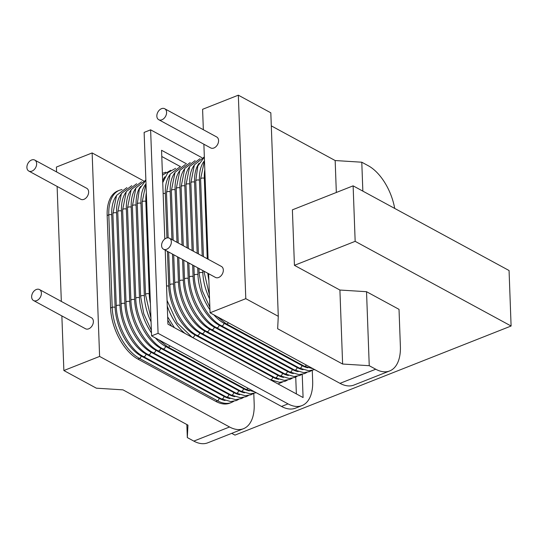<?xml version="1.0" encoding="UTF-8"?>
<svg xmlns="http://www.w3.org/2000/svg" width="538" height="538" viewBox="0 0 538 538"><rect width="100%" height="100%" fill="white"/><g stroke="black" fill="none" stroke-linecap="round" stroke-linejoin="round"><path stroke-width="0.81" d="M231.441 402.505L229.82 403.144A41.628 22.643 -111.6 0 1 215.879 401.429L137.91 359.095A41.628 22.643 -111.6 0 1 110.566 307.985L107.17 215.489A41.628 22.643 -111.6 0 1 117.869 190.889L119.49 190.244A41.628 22.643 68.4 0 0 108.797 214.85L112.186 307.346A41.628 22.643 68.4 0 0 139.537 358.449L217.507 400.79A41.628 22.643 68.4 0 0 231.441 402.505L233.788 401.308M243.492 428.699L207.755 442.821A41.628 22.643 -111.6 0 1 193.814 441.099L229.551 426.984A41.628 22.643 68.4 0 0 243.492 428.699A41.628 22.643 68.4 0 0 254.185 404.099L253.795 393.5M229.551 426.984L99.604 356.425L63.867 370.541L96.356 388.18L122.98 389.855L187.957 425.134L187.318 437.576L193.814 441.099M143.444 180.795L92.139 152.94L99.604 356.425M186.841 424.529L187.318 437.576M375.746 369.229A41.628 22.643 68.4 0 0 389.68 370.944A41.628 22.643 68.4 0 0 400.38 346.344L399.021 309.343L366.533 291.704L339.908 290.036L342.619 364.031L277.648 328.752L278.281 316.31L245.792 298.671L210.055 312.786L340.009 383.345L375.746 369.229L369.243 365.699L342.619 364.031M231.723 433.352L234.965 435.108L511.1 326.015L355.161 241.34L294.427 265.335L339.908 290.036M511.1 326.015L509.062 270.52L353.123 185.845L292.39 209.84L294.427 265.335M353.123 185.845L355.161 241.34M394.704 208.421A41.628 22.643 68.4 0 0 368.281 165.738L361.785 162.214L335.161 160.539L271.3 125.865M335.161 160.539L336.331 192.483M361.785 162.214L362.847 191.124M366.533 291.704L369.243 365.699M92.139 152.94L56.409 167.056L56.584 171.931M278.281 316.31L270.822 112.819L238.334 95.179L202.597 109.301L203.344 129.719M57.115 186.43L61.332 301.421M61.863 315.92L63.867 370.541M33.544 300.54L85.522 328.765A6.241 4.391 -61.5 0 0 90.74 327.494A6.241 4.391 -61.5 0 0 93.377 321.354A6.241 4.391 -61.5 0 0 91.48 317.79L39.503 289.565A6.241 4.391 -61.5 0 0 34.277 290.836A6.241 4.391 -61.5 0 0 31.648 296.983A6.241 4.391 -61.5 0 0 33.544 300.54A6.241 4.391 -61.5 0 0 38.763 299.269A6.241 4.391 -61.5 0 0 41.392 293.129A6.241 4.391 -61.5 0 0 39.503 289.565M28.796 171.05L80.774 199.275A6.241 4.391 -61.5 0 0 85.993 198.004A6.241 4.391 -61.5 0 0 88.629 191.858A6.241 4.391 -61.5 0 0 86.732 188.3L34.755 160.075A6.241 4.391 -61.5 0 0 29.529 161.346A6.241 4.391 -61.5 0 0 26.9 167.486A6.241 4.391 -61.5 0 0 28.796 171.05A6.241 4.391 -61.5 0 0 34.015 169.779A6.241 4.391 -61.5 0 0 36.645 163.639A6.241 4.391 -61.5 0 0 34.755 160.075M389.68 370.944L353.943 385.06A41.628 22.643 -111.6 0 1 340.009 383.345M203.875 144.218L208.092 259.215M208.623 273.714L210.055 312.786M238.334 95.179L245.792 298.671M163.491 249.202L215.469 277.426A6.241 4.391 -61.5 0 0 220.688 276.155A6.241 4.391 -61.5 0 0 223.324 270.015A6.241 4.391 -61.5 0 0 221.427 266.451L169.45 238.226A6.241 4.391 -61.5 0 0 164.224 239.497A6.241 4.391 -61.5 0 0 161.595 245.644A6.241 4.391 -61.5 0 0 163.491 249.202A6.241 4.391 -61.5 0 0 168.71 247.931A6.241 4.391 -61.5 0 0 171.34 241.791A6.241 4.391 -61.5 0 0 169.45 238.226M158.744 119.712L210.721 147.937A6.241 4.391 -61.5 0 0 215.94 146.666A6.241 4.391 -61.5 0 0 218.576 140.519A6.241 4.391 -61.5 0 0 216.679 136.961L164.702 108.737A6.241 4.391 -61.5 0 0 159.477 110.008A6.241 4.391 -61.5 0 0 156.847 116.147A6.241 4.391 -61.5 0 0 158.744 119.712A6.241 4.391 -61.5 0 0 163.962 118.441A6.241 4.391 -61.5 0 0 166.592 112.301A6.241 4.391 -61.5 0 0 164.702 108.737M301.966 405.598L295.47 408.167A41.628 22.643 -111.6 0 1 281.529 406.446L288.032 403.883A41.628 22.643 68.4 0 0 301.966 405.598A41.628 22.643 68.4 0 0 312.659 380.998L312.275 370.4M288.032 403.883L158.078 333.325L150.62 129.833L201.918 157.688M165.22 250.143L167.93 324.165L303.082 397.548L302.228 374.314M186.518 163.834L161.555 150.277L164.81 239M296.357 393.897L295.739 377.057M180.169 166.477L161.783 156.497M281.529 406.446L151.582 335.887L144.123 132.402L150.62 129.833M158.078 333.325L151.582 335.887M116.201 196.054A39.543 21.507 68.4 0 0 111.722 214.911L115.112 307.406A39.543 21.507 68.4 0 0 141.09 355.961L219.06 398.295A39.543 21.507 68.4 0 0 225.072 400.507M219.06 398.295A2.078 1.466 118.5 0 1 217.507 400.79L215.879 401.429M111.722 214.911A2.078 0.948 177.9 0 0 108.797 214.85L107.17 215.489M115.112 307.406A2.078 0.948 177.9 0 0 112.186 307.346L110.566 307.985M141.09 355.961A2.078 1.466 118.5 0 1 139.537 358.449L137.91 359.095M167.439 251.347L168.717 286.229A39.543 21.507 68.4 0 0 194.695 334.784L272.665 377.118A2.078 1.466 118.5 0 1 271.784 379.169A2.078 1.466 118.5 0 1 270.049 379.593L279.437 382.31L285.133 381.294L287.393 380.131M272.665 377.118A39.543 21.507 68.4 0 0 278.671 379.33M169.806 174.877A39.543 21.507 68.4 0 0 165.321 193.734L166.941 237.951M270.049 379.593L192.079 337.252A2.078 1.466 -61.5 0 0 193.814 336.828A2.078 1.466 -61.5 0 0 194.695 334.784M163.142 193.478A2.078 0.948 -2.1 0 1 165.321 193.734M166.531 285.967A2.078 0.948 -2.1 0 1 168.717 286.229M272.558 380.978A39.543 21.507 68.4 0 0 273.802 381.26M167.271 306.021A39.543 21.507 68.4 0 0 185.005 333.439M164.931 176.807A39.543 21.507 68.4 0 0 162.678 180.862M167.782 320.083A39.543 21.507 68.4 0 0 171.676 326.203M146.336 192.812A39.543 21.507 68.4 0 0 145.832 201.434L149.221 293.93A39.543 21.507 68.4 0 0 150.391 303.466M145.993 183.519L142.126 202.154A2.078 0.948 -2.1 0 1 143.505 201.205A2.078 0.948 -2.1 0 1 145.832 201.434M142.126 202.154L145.516 294.649A2.078 0.948 -2.1 0 1 146.894 293.694A2.078 0.948 -2.1 0 1 149.221 293.93M247.904 388.187A2.078 1.466 118.5 0 1 245.678 389.216L254.783 391.926M145.442 184.507A39.543 21.507 68.4 0 0 140.956 203.364L144.352 295.853A39.543 21.507 68.4 0 0 151.064 321.818M245.678 389.216L167.715 346.882A2.078 1.466 -61.5 0 0 169.934 345.853M145.872 180.23L139.335 189.174L137.257 204.077A2.078 0.948 -2.1 0 1 138.629 203.129A2.078 0.948 -2.1 0 1 140.956 203.364M137.257 204.077L140.647 296.572A2.078 0.948 -2.1 0 1 142.019 295.624A2.078 0.948 -2.1 0 1 144.352 295.853M155.415 337.972A39.543 21.507 68.4 0 0 165.455 346.337L243.425 388.671A2.078 1.466 118.5 0 1 242.551 390.716A2.078 1.466 118.5 0 1 240.809 391.139L250.197 393.856L256.222 392.706M243.425 388.671A39.543 21.507 68.4 0 0 249.437 390.884M140.566 186.43A39.543 21.507 68.4 0 0 136.087 205.287L139.476 297.783A39.543 21.507 68.4 0 0 151.474 332.894M240.809 391.139L162.839 348.806A2.078 1.466 -61.5 0 0 164.581 348.382A2.078 1.466 -61.5 0 0 165.455 346.337M145.865 180.001L135.899 187.977L132.382 206.007A2.078 0.948 -2.1 0 1 133.754 205.052A2.078 0.948 -2.1 0 1 136.087 205.287M132.382 206.007L135.771 298.496A2.078 0.948 -2.1 0 1 137.15 297.548A2.078 0.948 -2.1 0 1 139.476 297.783M135.697 188.354A39.543 21.507 68.4 0 0 131.211 207.211L134.601 299.706A39.543 21.507 68.4 0 0 160.58 348.261L238.549 390.595A2.078 1.466 118.5 0 1 237.675 392.646A2.078 1.466 118.5 0 1 235.933 393.063L245.328 395.786L251.017 394.771L253.277 393.608M238.549 390.595A39.543 21.507 68.4 0 0 244.561 392.807M235.933 393.063L157.964 350.729A2.078 1.466 -61.5 0 0 159.705 350.305A2.078 1.466 -61.5 0 0 160.58 348.261M141.514 181.817L131.185 189.618L127.506 207.93A2.078 0.948 -2.1 0 1 128.885 206.975A2.078 0.948 -2.1 0 1 131.211 207.211M127.506 207.93L130.902 300.426A2.078 0.948 -2.1 0 1 132.274 299.471A2.078 0.948 -2.1 0 1 134.601 299.706M130.821 190.284A39.543 21.507 68.4 0 0 126.336 209.134L129.732 301.63A39.543 21.507 68.4 0 0 155.711 350.184L233.68 392.518A2.078 1.466 118.5 0 1 232.799 394.569A2.078 1.466 118.5 0 1 231.064 394.993L240.452 397.71L246.148 396.694L248.408 395.531M233.68 392.518A39.543 21.507 68.4 0 0 239.692 394.731M231.064 394.993L153.095 352.659A2.078 1.466 -61.5 0 0 154.83 352.235A2.078 1.466 -61.5 0 0 155.711 350.184M136.639 183.74L126.316 191.548L122.637 209.854A2.078 0.948 -2.1 0 1 124.009 208.905A2.078 0.948 -2.1 0 1 126.336 209.134M122.637 209.854L126.026 302.349A2.078 0.948 -2.1 0 1 127.398 301.394A2.078 0.948 -2.1 0 1 129.732 301.63M125.946 192.207A39.543 21.507 68.4 0 0 121.467 211.064L124.856 303.553A39.543 21.507 68.4 0 0 150.835 352.108L228.805 394.448A2.078 1.466 118.5 0 1 227.93 396.493A2.078 1.466 118.5 0 1 226.189 396.916L235.583 399.633L241.273 398.618L243.532 397.461M228.805 394.448A39.543 21.507 68.4 0 0 234.817 396.661M226.189 396.916L148.219 354.582A2.078 1.466 -61.5 0 0 149.961 354.159A2.078 1.466 -61.5 0 0 150.835 352.108M131.763 185.664L121.44 193.472L117.761 211.777A2.078 0.948 -2.1 0 1 119.14 210.829A2.078 0.948 -2.1 0 1 121.467 211.064M117.761 211.777L121.151 304.273A2.078 0.948 -2.1 0 1 122.529 303.324A2.078 0.948 -2.1 0 1 124.856 303.553M121.077 194.131A39.543 21.507 68.4 0 0 116.591 212.987L119.987 305.483A39.543 21.507 68.4 0 0 145.966 354.038L223.936 396.371A2.078 1.466 118.5 0 1 223.055 398.416A2.078 1.466 118.5 0 1 221.313 398.84L230.708 401.563L236.397 400.541L238.657 399.384M223.936 396.371A39.543 21.507 68.4 0 0 229.941 398.584M221.313 398.84L143.343 356.506A2.078 1.466 -61.5 0 0 145.085 356.082A2.078 1.466 -61.5 0 0 145.966 354.038M126.894 187.594L116.571 195.395L112.886 213.707A2.078 0.948 -2.1 0 1 114.264 212.752A2.078 0.948 -2.1 0 1 116.591 212.987M112.886 213.707L116.282 306.196A2.078 0.948 -2.1 0 1 117.654 305.248A2.078 0.948 -2.1 0 1 119.987 305.483M172.483 254.084L173.586 284.306A39.543 21.507 68.4 0 0 199.564 332.861L277.534 375.194A2.078 1.466 118.5 0 1 276.66 377.239A2.078 1.466 118.5 0 1 274.918 377.663L284.313 380.386L290.002 379.364L292.262 378.207M277.534 375.194A39.543 21.507 68.4 0 0 283.546 377.407M174.682 172.954A39.543 21.507 68.4 0 0 170.196 191.81L171.945 239.585M274.918 377.663L196.948 335.329A2.078 1.466 -61.5 0 0 198.69 334.905A2.078 1.466 -61.5 0 0 199.564 332.861M180.499 166.417L170.169 174.218L166.491 192.53A2.078 0.948 -2.1 0 1 167.869 191.575A2.078 0.948 -2.1 0 1 170.196 191.81M168.676 252.019L169.887 285.019A2.078 0.948 -2.1 0 1 171.259 284.071A2.078 0.948 -2.1 0 1 173.586 284.306M177.527 256.821L178.461 282.376A39.543 21.507 68.4 0 0 204.44 330.931L282.41 373.271A2.078 1.466 118.5 0 1 281.535 375.316A2.078 1.466 118.5 0 1 279.794 375.739L289.182 378.456L294.878 377.441L297.137 376.284M282.41 373.271A39.543 21.507 68.4 0 0 288.422 375.484M179.551 171.03A39.543 21.507 68.4 0 0 175.072 189.887L176.995 242.322M279.794 375.739L201.824 333.405A2.078 1.466 -61.5 0 0 203.566 332.982A2.078 1.466 -61.5 0 0 204.44 330.931M185.368 164.487L175.045 172.294L171.366 190.6A2.078 0.948 -2.1 0 1 172.738 189.652A2.078 0.948 -2.1 0 1 175.072 189.887M173.72 254.756L174.756 283.096A2.078 0.948 -2.1 0 1 176.134 282.147A2.078 0.948 -2.1 0 1 178.461 282.376M182.57 259.565L183.337 280.453A39.543 21.507 68.4 0 0 209.316 329.007L287.285 371.341A2.078 1.466 118.5 0 1 286.404 373.392A2.078 1.466 118.5 0 1 284.663 373.816L294.057 376.533L299.747 375.517L302.006 374.354M287.285 371.341A39.543 21.507 68.4 0 0 293.291 373.554M184.426 169.107A39.543 21.507 68.4 0 0 179.941 187.957L182.039 245.066M284.663 373.816L206.693 331.482A2.078 1.466 -61.5 0 0 208.435 331.058A2.078 1.466 -61.5 0 0 209.316 329.007M190.244 162.563L179.914 170.371L176.235 188.677A2.078 0.948 -2.1 0 1 177.614 187.728A2.078 0.948 -2.1 0 1 179.941 187.957M178.764 257.494L179.631 281.172A2.078 0.948 -2.1 0 1 181.003 280.217A2.078 0.948 -2.1 0 1 183.337 280.453M187.614 262.302L188.206 278.529A39.543 21.507 68.4 0 0 214.185 327.084L292.154 369.418A2.078 1.466 118.5 0 1 291.28 371.469A2.078 1.466 118.5 0 1 289.538 371.886L298.933 374.609L304.622 373.594L306.882 372.43M292.154 369.418A39.543 21.507 68.4 0 0 298.166 371.63M189.295 167.177A39.543 21.507 68.4 0 0 184.816 186.034L187.083 247.803M289.538 371.886L211.569 329.552A2.078 1.466 -61.5 0 0 213.31 329.128A2.078 1.466 -61.5 0 0 214.185 327.084M195.112 160.64L184.79 168.441L181.111 186.753A2.078 0.948 -2.1 0 1 182.483 185.798A2.078 0.948 -2.1 0 1 184.816 186.034M183.808 260.237L184.5 279.249A2.078 0.948 -2.1 0 1 185.879 278.294A2.078 0.948 -2.1 0 1 188.206 278.529M192.658 265.039L193.081 276.606A39.543 21.507 68.4 0 0 219.06 325.16L297.03 367.494A2.078 1.466 118.5 0 1 296.149 369.539A2.078 1.466 118.5 0 1 294.414 369.962L303.802 372.679L309.498 371.664L311.758 370.507M297.03 367.494A39.543 21.507 68.4 0 0 303.035 369.707M194.171 165.253A39.543 21.507 68.4 0 0 189.685 184.11L192.127 250.54M294.414 369.962L216.444 327.629A2.078 1.466 -61.5 0 0 218.179 327.205A2.078 1.466 -61.5 0 0 219.06 325.16M199.988 158.71L189.665 166.518L185.987 184.83A2.078 0.948 -2.1 0 1 187.359 183.875A2.078 0.948 -2.1 0 1 189.685 184.11M188.851 262.974L189.376 277.319A2.078 0.948 -2.1 0 1 190.748 276.371A2.078 0.948 -2.1 0 1 193.081 276.606M213.889 314.864A39.543 21.507 68.4 0 0 223.929 323.23L301.899 365.564A2.078 1.466 118.5 0 1 301.024 367.615A2.078 1.466 118.5 0 1 299.283 368.039L308.678 370.756L314.696 369.606M301.899 365.564A39.543 21.507 68.4 0 0 307.911 367.784M197.702 267.776L197.95 274.676A39.543 21.507 68.4 0 0 209.948 309.787M199.047 163.33A39.543 21.507 68.4 0 0 194.561 182.187L197.17 253.277M299.283 368.039L221.313 325.705A2.078 1.466 -61.5 0 0 223.055 325.282A2.078 1.466 -61.5 0 0 223.929 323.23M204.339 156.894L194.379 164.87L190.856 182.9A2.078 0.948 -2.1 0 1 192.234 181.952A2.078 0.948 -2.1 0 1 194.561 182.187M193.895 265.711L194.252 275.395A2.078 0.948 -2.1 0 1 195.624 274.447A2.078 0.948 -2.1 0 1 197.95 274.676M306.378 365.087A2.078 1.466 118.5 0 1 304.158 366.116L313.264 368.826M202.745 270.52L202.826 272.753A39.543 21.507 68.4 0 0 209.544 298.718M203.915 161.407A39.543 21.507 68.4 0 0 199.437 180.257L202.214 256.021M304.158 366.116L226.189 323.775A2.078 1.466 -61.5 0 0 228.408 322.753M204.353 157.13L197.809 166.074L195.731 180.976A2.078 0.948 -2.1 0 1 197.103 180.028A2.078 0.948 -2.1 0 1 199.437 180.257M198.939 268.449L199.121 273.472A2.078 0.948 -2.1 0 1 200.499 272.517A2.078 0.948 -2.1 0 1 202.826 272.753M207.85 273.291A39.543 21.507 68.4 0 0 208.872 280.359M204.81 169.712A39.543 21.507 68.4 0 0 204.305 178.334L207.258 258.758M204.474 160.418L200.6 179.053A2.078 0.948 -2.1 0 1 201.979 178.098A2.078 0.948 -2.1 0 1 204.305 178.334M203.983 271.192L203.996 271.549A2.078 0.948 -2.1 0 1 204.084 271.246M122.018 189.517L119.49 190.244M175.623 168.34L167.816 172.711L162.745 182.604M167.062 300.446L177.177 322.874L192.079 337.252M277.971 383.917L282.517 382.054M170.748 170.264L162.469 175.159M167.668 316.902L174.379 327.669M165.879 172.187L162.402 173.337M145.516 294.649L150.929 318.072M140.647 296.572L143.767 313.775L151.38 330.312M158.596 339.7L167.715 346.882M135.771 298.496C136.08 317.871 149.282 342.067 162.839 348.806M130.902 300.426C131.211 319.794 144.406 343.99 157.964 350.729M126.026 302.349C126.336 321.717 139.537 345.921 153.095 352.659M121.151 304.273C121.467 323.647 134.661 347.844 148.219 354.582M116.282 306.196C116.591 325.571 129.786 349.767 143.343 356.506M168.152 237.85L166.491 192.53M169.887 285.019C170.196 304.394 183.391 328.59 196.948 335.329M173.189 240.257L171.366 190.6M174.756 283.096C175.065 302.47 188.266 326.667 201.824 333.405M178.233 242.994L176.235 188.677M179.631 281.172C179.941 300.54 193.135 324.744 206.693 331.482M183.276 245.738L181.111 186.753M184.5 279.249C184.816 298.617 198.011 322.813 211.569 329.552M188.32 248.475L185.987 184.83M189.376 277.319C189.685 296.694 202.88 320.89 216.444 327.629M193.364 251.212L190.856 182.9M194.252 275.395C194.561 294.763 207.755 318.967 221.313 325.705M198.408 253.949L195.731 180.976M199.121 273.472L202.248 290.675L209.854 307.205M217.07 316.593L226.189 323.775M203.451 256.693L200.6 179.053M203.996 271.549L209.403 294.965"/></g></svg>
